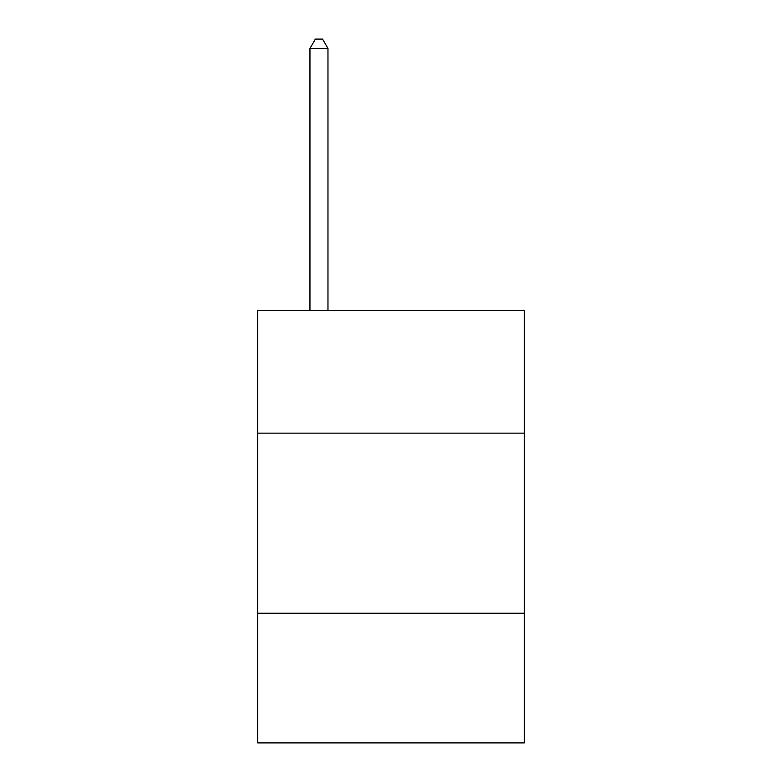 <?xml version="1.0" encoding="UTF-8"?>
<svg xmlns="http://www.w3.org/2000/svg" width="782" height="782" viewBox="0 0 782 782"><rect width="100%" height="100%" fill="white"/><g stroke="black" fill="none" stroke-linecap="round" stroke-linejoin="round"><path stroke-width="1.17" d="M524.272 433.14L524.272 310.679L257.728 310.679L257.728 433.14L524.272 433.14L524.272 742.9L257.728 742.9L257.728 433.14M524.272 613.235L257.728 613.235M327.971 310.679L327.971 48.464L309.955 48.464L309.955 310.679M309.955 48.464L315.361 39.1L322.565 39.1L327.971 48.464"/></g></svg>
